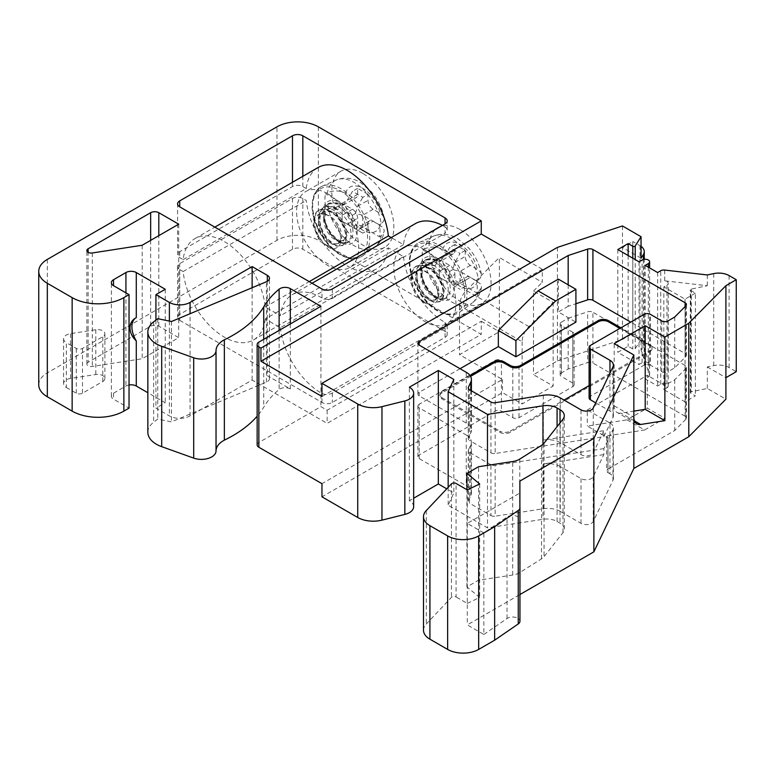 <?xml version="1.0" encoding="UTF-8"?>
<svg xmlns="http://www.w3.org/2000/svg" width="775" height="775" viewBox="0 0 775 775"><rect width="100%" height="100%" fill="white"/><g stroke="black" fill="none" stroke-linecap="round" stroke-linejoin="round"><path stroke-width="0.58" stroke-dasharray="3.88 2.91" d="M619.864 328.397L649.876 345.718L649.876 344.526L620.901 327.796M441.953 392.906A7.314 4.224 0 0 0 439.812 395.889A7.314 4.224 0 0 0 441.953 398.873L441.953 397.682A7.314 4.224 180 0 1 439.812 394.698A7.314 4.224 180 0 1 441.953 391.704L441.953 392.906L470.58 376.379M499.885 432.314A7.314 4.224 0 0 0 510.231 432.314L510.231 431.123A7.314 4.224 180 0 1 499.885 431.123L499.885 432.314L441.953 398.873M649.876 344.526A7.314 4.224 180 0 1 652.017 347.51A7.314 4.224 180 0 1 649.876 350.503L649.876 351.695L510.231 432.314M649.876 351.695A7.314 4.224 0 0 0 652.017 348.711A7.314 4.224 0 0 0 649.876 345.718M612.957 366.866L612.957 417.638L603.841 436.674L495.167 453.482L495.167 402.719M612.957 417.638A11.703 6.752 0 0 0 613.383 415.836A11.703 6.752 0 0 0 609.954 411.06L595.713 402.845M589.107 397.982A4.388 2.538 180 0 1 590.395 396.19L644.19 365.132A4.388 2.538 180 0 1 650.39 365.132L650.39 314.369M661.773 320.927L661.773 371.7L650.39 365.132M661.773 371.7A4.388 2.538 0 0 0 667.982 371.7L667.982 320.937M685.827 305.796L685.827 356.568L674.715 367.815L667.982 371.7M685.827 356.568A4.388 2.538 0 0 0 686.398 355.318A4.388 2.538 0 0 0 685.11 353.526L630.724 322.129M568.172 284.812L568.172 306.299L575.912 303.742M568.172 306.299L558.329 311.976L575.912 322.129M460.069 368.706L419.198 392.305A4.388 2.538 0 0 0 417.909 394.097A4.388 2.538 0 0 0 419.198 395.889L466.259 423.063A17.554 10.133 0 0 1 471.403 430.232A17.554 10.133 0 0 1 470.803 432.847L468.4 438.03A4.388 2.538 0 0 0 468.255 438.689A4.388 2.538 0 0 0 469.534 440.481L469.534 389.718M490.933 402.051L490.933 452.832L469.534 440.481M490.933 452.832A4.388 2.538 0 0 0 495.167 453.482M510.231 431.123L564.026 400.065M589.107 385.582L649.876 350.503M441.953 397.682L499.885 431.123M470.018 375.507L441.953 391.704M603.841 436.674L603.841 430.706L593.243 452.813A7.314 4.224 180 0 1 581.018 454.673L560.257 442.69A17.554 10.133 0 0 0 543.304 440.064L603.841 430.706M321.964 396.48L542.297 269.274L542.297 282.303L499.362 257.523L499.362 331.69L459.536 354.679L502.471 379.469L321.964 483.677M557.419 247.39L557.419 360.879L533.5 374.683L553.156 386.037L522.127 403.949L502.471 392.605L321.964 496.823M528.928 326.595L466.347 290.46A14.628 8.447 120 0 0 459.536 305.612L522.127 341.746A14.628 8.447 -60 0 1 528.928 326.595L553.156 302.424L533.5 291.071L533.5 374.683M533.5 291.071L542.297 282.303M627.004 419.847L644.587 429.999L664.873 418.287L647.29 408.134L627.004 419.847L587.295 426.085L607.978 438.03L607.978 472.634A4.388 2.538 180 0 1 606.699 470.842A4.388 2.538 180 0 1 607.978 469.049L607.978 435.744L644.587 429.999M558.329 279.126L558.329 311.976M609.954 423.005A11.703 6.752 180 0 1 613.383 427.781A11.703 6.752 180 0 1 612.957 429.582L603.841 448.618L603.841 454.596L593.243 476.702A7.314 4.224 180 0 1 581.018 478.562L560.257 466.579L560.257 511.374L581.018 523.357A7.314 4.224 0 0 0 593.243 521.498L612.957 480.355A11.703 6.752 0 0 0 613.383 478.553A11.703 6.752 0 0 0 609.954 473.777L609.954 423.005L587.295 409.927L587.295 426.085M587.295 409.927L647.29 375.284L647.29 408.134M685.827 368.512L685.827 419.285A4.388 2.538 0 0 0 686.398 418.025A4.388 2.538 0 0 0 685.11 416.233L685.11 365.471A4.388 2.538 180 0 1 686.398 367.263A4.388 2.538 180 0 1 685.827 368.512L674.715 379.76L664.873 385.437L647.29 375.284M664.873 385.437L664.873 418.287M572.812 386.628L572.812 335.866A4.388 2.538 0 0 0 574.091 334.073A4.388 2.538 0 0 0 572.812 332.281L572.812 383.053A4.388 2.538 180 0 1 574.091 384.836A4.388 2.538 180 0 1 572.812 386.628L519.018 417.686A4.388 2.538 180 0 1 512.817 417.686L501.435 411.118A4.388 2.538 0 0 0 495.225 411.118L419.198 455.012A4.388 2.538 0 0 0 417.909 456.804A4.388 2.538 0 0 0 419.198 458.597L466.259 485.77A17.554 10.133 0 0 1 471.403 492.939A17.554 10.133 0 0 1 470.803 495.564L468.4 500.747A4.388 2.538 0 0 0 468.255 501.396A4.388 2.538 0 0 0 469.534 503.188L469.534 452.426A4.388 2.538 180 0 1 468.255 450.633A4.388 2.538 180 0 1 468.4 449.975L470.803 444.792A17.554 10.133 0 0 0 471.403 442.176A17.554 10.133 0 0 0 466.259 435.007L466.259 485.77M419.198 458.597L419.198 407.834L466.259 435.007M38.75 384.836A29.256 16.895 180 0 1 47.323 372.891L276.966 240.308A29.256 16.895 180 0 1 318.341 240.308L481.265 334.374L327.137 423.363L252.137 380.06L190.069 415.894A14.628 8.447 180 0 1 169.386 415.894L155.93 408.134L165.249 402.758L147.851 392.722M129.037 384.972A7.314 4.224 0 0 0 125.938 386.037L113.528 393.206A7.314 4.224 0 0 0 111.377 396.19A7.314 4.224 0 0 0 113.528 399.173L129.037 408.134M66.33 387.461L76.279 393.206A4.388 2.538 0 0 0 82.489 393.206L102.784 381.484A7.208 4.156 0 0 0 104.896 378.549A7.208 4.156 0 0 0 95.819 374.528L70.515 378.442A9.339 5.386 0 0 0 63.598 383.644A9.339 5.386 0 0 0 66.33 387.461L66.33 342.666A9.339 5.386 180 0 1 63.598 338.849A9.339 5.386 180 0 1 70.515 333.647L95.819 329.733A7.208 4.156 180 0 1 104.896 333.754A7.208 4.156 180 0 1 102.784 336.699L82.489 348.411A4.388 2.538 180 0 1 76.279 348.411L66.33 342.666M88.127 362.274A4.321 2.499 0 0 0 86.868 364.047A4.321 2.499 0 0 0 92.312 366.459L142.183 358.738L178.696 337.658L158.807 326.178A5.764 3.333 0 0 0 150.66 326.178L88.127 362.274L88.127 252.321M179.722 320.337L321.964 402.457A7.314 4.224 0 0 0 332.301 402.457L445.053 337.358A7.314 4.224 0 0 0 447.204 334.374A7.314 4.224 0 0 0 445.053 331.39L302.822 249.269A7.314 4.224 0 0 0 292.475 249.269L179.722 314.369A7.314 4.224 0 0 0 177.582 317.353A7.314 4.224 0 0 0 179.722 320.337L179.722 269.574A7.314 4.224 180 0 1 177.582 266.59A7.314 4.224 180 0 1 179.722 263.607L292.475 198.507A7.314 4.224 180 0 1 302.822 198.507L306.251 200.483A58.512 33.78 60 0 0 333.899 255.673A58.512 33.78 60 0 0 376.563 268.886A58.512 33.78 60 0 0 388.353 247.884L265.263 318.961L280.395 327.689L403.484 256.622L388.353 247.884M257.145 444.86A5.851 3.381 180 0 1 258.86 442.477L320.927 406.642L327.137 410.227L481.265 321.238L481.265 334.374M327.137 410.227L327.137 423.363M481.265 321.238L499.362 331.69M459.536 305.612L459.536 354.679M522.127 341.746L522.127 403.949M502.471 379.469L502.471 392.605M466.347 290.46L499.362 257.523M553.156 302.424L553.156 386.037M423.499 630.22A21.942 12.671 180 0 1 426.318 624.001L451.447 597.331A2.926 1.686 180 0 1 456.078 596.944L456.078 483.464M467.296 489.936L467.296 603.425L456.078 596.944M467.296 603.425L479.677 597.428L466.918 586.917L478.572 580.194L512.692 575.031A14.628 8.447 0 0 0 519.773 572.56L541.512 558.862A14.628 8.447 0 0 0 544.04 556.663L562.989 532.648A14.628 8.447 0 0 0 564.297 529.151A14.628 8.447 0 0 0 560.015 523.173L557.08 521.478A14.628 8.447 0 0 0 542.955 519.298L487.475 527.882L448.163 505.184L453.85 492.939L446.749 488.831M413.656 506.676A14.628 8.447 180 0 0 409.374 500.698L413.656 498.228M557.419 360.879L622.461 339.45L632.807 333.483L639.985 337.629A14.628 8.447 180 0 1 644.267 343.596A14.628 8.447 180 0 1 643.386 346.483L641.051 350.184L649.528 374.79A4.388 2.538 180 0 1 649.605 375.284A4.388 2.538 180 0 1 648.326 377.076L645.217 378.868L657.636 386.037L660.736 384.245A4.388 2.538 180 0 1 665.522 383.693A4.388 2.538 180 0 1 668.224 386.037A4.388 2.538 180 0 1 666.946 387.829L663.836 389.622L685.042 401.857L695.388 395.889L690.738 393.206A1.463 0.843 180 0 1 690.302 392.605A1.463 0.843 180 0 1 691.271 391.811L707.313 388.44L725.904 399.173M483.852 532.948L467.296 523.396L519.889 493.026L519.889 519.173A7.314 4.224 0 0 0 514.697 515.656A7.314 4.224 0 0 0 507.034 516.993L483.852 532.948L483.852 634.483L467.296 624.921L519.957 594.522M483.852 634.483L507.034 618.528A7.314 4.224 180 0 1 515.143 617.268A7.314 4.224 180 0 1 519.957 621.24M609.954 473.777L607.978 472.634M685.827 419.285L674.715 430.522L607.978 469.049M685.11 416.233L592.914 363A4.388 2.538 0 0 0 587.634 362.593L587.634 311.831A4.388 2.538 180 0 1 592.914 312.238L592.914 363M572.812 332.281L561.429 325.713A4.388 2.538 180 0 1 560.151 323.921A4.388 2.538 180 0 1 561.429 322.129L561.429 372.891L568.172 369.007L587.634 362.593M561.429 372.891A4.388 2.538 0 0 0 560.151 374.683A4.388 2.538 0 0 0 561.429 376.476L561.429 325.713M572.812 383.053L561.429 376.476M603.841 448.618L495.167 465.426A4.388 2.538 180 0 1 490.933 464.777L490.933 515.54L469.534 503.188M490.933 515.54A4.388 2.538 0 0 0 495.167 516.198L495.167 465.426M560.257 511.374A17.554 10.133 0 0 0 543.304 508.749L495.167 516.198M519.889 519.173L519.889 507.208M467.296 523.396L467.296 624.921M519.889 481.072L519.889 493.026M542.297 269.274L530.904 262.706M460.059 229.565A43.884 25.343 -120 0 0 438.117 227.385A43.884 25.343 -120 0 0 438.117 278.06A43.884 25.343 -120 0 0 482.002 303.403A43.884 25.343 -120 0 0 488.725 268.237A43.884 25.343 -120 0 0 460.059 229.565M362.816 173.426A43.884 25.343 -120 0 0 340.874 171.246A43.884 25.343 -120 0 0 340.874 221.921A43.884 25.343 -120 0 0 384.768 247.264A43.884 25.343 -120 0 0 391.491 212.098A43.884 25.343 -120 0 0 362.816 173.426M424.884 249.87A43.884 25.343 -120 0 0 402.942 247.69A43.884 25.343 -120 0 0 402.942 298.365A43.884 25.343 -120 0 0 446.826 323.708A43.884 25.343 -120 0 0 453.559 288.542A43.884 25.343 -120 0 0 424.884 249.87M320.927 306.29L320.927 406.642M147.851 432.305A29.256 16.895 180 0 1 153.634 422.22L157.751 419.023L171.449 421.871L266.435 382.094A7.314 4.224 0 0 0 269.458 378.675A7.314 4.224 0 0 0 267.317 375.681L290.315 388.963A7.314 4.224 0 0 0 279.126 389.544A116.909 67.493 0 0 0 263.713 407.253A129.832 74.962 180 0 1 257.145 416.223M252.137 287.728L252.137 380.06M409.374 500.698L409.374 387.229M453.85 379.45L453.85 492.939M448.163 487.33L448.163 505.184M487.475 465.358L487.475 527.882M466.918 586.917L466.918 489.722M479.677 483.939L479.677 597.428M426.318 510.522L426.318 624.001M332.301 288.968L332.301 298.394C328.862 299.906 325.413 299.751 321.964 297.949A58.512 33.78 -120 0 0 292.185 294.742A58.512 33.78 -120 0 0 280.395 315.745L265.263 307.016A58.512 33.78 -120 0 0 237.615 251.827A58.512 33.78 -120 0 0 194.951 238.603A58.512 33.78 -120 0 0 183.152 259.606L179.722 257.629A7.314 4.224 0 0 1 177.582 254.646L177.582 203.864M183.152 259.606L306.251 188.538A58.512 33.78 60 0 1 318.05 167.536M265.263 307.016L309.235 281.625M415.284 223.675A58.512 33.78 -120 0 0 403.484 244.677L391.201 237.586M445.053 226.881L446.478 228.092L447.204 230.097L445.053 233.304L445.053 226.881A58.512 33.78 -120 0 0 442.409 225.409M306.251 188.538L302.822 186.562A7.314 4.224 0 0 0 292.475 186.562L179.722 251.662A7.314 4.224 0 0 0 177.582 254.646M403.484 244.677L280.395 315.745M332.301 298.394L445.053 233.304M178.696 224.178L178.696 337.658M142.183 245.249L142.183 358.738M171.449 321.518L171.449 421.871M157.751 318.68L157.751 419.023M263.713 339.324L263.713 407.253M165.249 289.269L165.249 402.758M327.651 193.731A43.884 25.343 -120 0 0 305.708 191.551A43.884 25.343 -120 0 0 305.708 242.226A43.884 25.343 -120 0 0 349.593 267.569A43.884 25.343 -120 0 0 356.326 232.403A43.884 25.343 -120 0 0 327.651 193.731M155.93 320.094L155.93 408.134M622.461 225.961L622.461 339.45M641.051 258.211L622.461 247.477L632.807 241.509L632.807 333.483M641.051 246.343A14.628 8.447 0 0 0 639.985 245.646L632.807 241.509M639.017 261.795L639.017 364.531L642.117 362.739A4.388 2.538 180 0 1 646.495 362.109A4.388 2.538 180 0 1 649.528 364.037L641.051 339.44L641.051 350.184M641.051 339.44L635.219 348.702A1.463 0.843 180 0 1 632.807 349.012L628.157 346.318L617.811 352.296L639.017 364.531M617.811 249.56L617.811 352.296M628.157 255.527L628.157 346.318M645.217 265.379L645.217 378.868M657.636 272.548L657.636 386.037M695.388 293.163L685.042 299.14L663.836 286.895L666.946 285.103A4.388 2.538 0 0 0 668.224 283.311A4.388 2.538 0 0 0 664.698 280.821L707.313 285.713L691.271 289.085A1.463 0.843 0 0 0 690.302 289.879A1.463 0.843 0 0 0 690.738 290.48L695.388 293.163L695.388 395.889M707.313 274.951L707.313 285.713M663.836 286.895L663.836 389.622M685.042 299.14L685.042 401.857M707.313 388.44L707.313 366.943L713.727 365.597A14.628 8.447 180 0 1 729.072 367.553L736.25 371.7M707.313 366.943L725.904 377.677M636.876 423.877L617.22 412.532A14.628 8.447 120 0 1 614.188 405.838L614.188 343.616M617.22 412.532A14.628 8.447 120 0 0 620.998 413.133L633.843 411.118M685.11 365.471L592.914 312.238M572.812 335.866L519.018 366.924L519.018 417.686M512.817 417.686L512.817 366.924L501.435 360.356L501.435 411.118M495.225 411.118L495.225 360.356L419.198 404.25L419.198 455.012M179.722 269.574L183.152 271.55A58.512 33.78 -120 0 0 210.8 326.74A58.512 33.78 -120 0 0 253.464 339.963A58.512 33.78 -120 0 0 265.263 318.961M403.484 256.622A58.512 33.78 60 0 0 445.053 322.429L447.204 325.171L445.053 327.951L332.301 393.051C328.862 394.814 325.413 394.959 321.964 393.497A58.512 33.78 60 0 1 280.395 327.689M183.152 271.55L306.251 200.483M561.429 322.129L568.172 318.244L568.172 369.007M568.172 318.244L587.634 311.831M674.715 379.76L674.715 430.522M560.257 466.579A17.554 10.133 0 0 0 543.304 463.954L603.841 454.596M490.933 464.777L469.534 452.426M674.715 317.033L674.715 367.815M607.978 435.744L606.699 436.616L607.978 438.03M495.225 360.356A4.388 2.538 180 0 1 501.435 360.356M512.817 366.924A4.388 2.538 0 0 0 519.018 366.924M419.198 407.834A4.388 2.538 180 0 1 417.909 406.042A4.388 2.538 180 0 1 419.198 404.25M478.572 580.194L478.572 466.705M320.53 213.706C312.674 216.293 311.744 224.014 317.76 236.879A21.216 12.245 -120 0 0 327.651 246.886A21.216 12.245 -120 0 0 333.657 248.901C341.92 246.779 343.17 239.262 337.425 226.368A17.554 10.133 -120 0 0 327.651 215.227A17.554 10.133 -120 0 0 320.53 213.706L329.452 215.673L333.773 219.112L337.474 223.684L340.206 228.838L341.668 233.992L341.746 238.526L340.448 241.916L337.619 244.077L335.759 244.697L332.204 244.222L325.975 239.833L322.545 235.319L319.959 229.991L318.544 224.45L318.496 219.286L319.833 215.082L322.468 212.282L326.101 211.207L330.382 211.933L336.098 215.382L340.08 219.577L343.228 224.576L345.195 229.807L345.805 234.641L345.011 238.526L342.947 240.996L339.857 241.761L336.147 240.705L331.148 236.85L327.718 232.335L325.132 227.007L323.718 221.456L323.669 216.303L325.006 212.098L327.641 209.298L331.274 208.223L337.251 209.686L335.759 207.564L337.997 206.266A2.926 1.686 120 0 0 339.489 204.668L336.825 203.379L331.787 202.556L328.445 203.544L325.829 206.053L324.144 210.451L323.698 217.184L325.258 224.537L328.106 230.902L337.396 241.257L341.717 243.205L345.912 243.273L349.089 241.19L350.862 237.208L350.968 231.793L349.409 225.573L346.289 219.286L341.969 213.638L336.863 209.308L330.005 206.431L323.562 207.429L321.509 209.095L319.193 213.406L318.506 219.141L319.532 225.67L322.08 232.287L325.868 238.254L330.402 242.914L336.544 246.198L342.192 245.656L343.926 244.173L345.689 240.192L345.805 234.777L344.245 228.557L341.126 222.27L336.796 216.622L331.69 212.292L324.832 209.424L318.389 210.412L316.336 212.088L314.02 216.39L313.332 222.125L314.359 228.664L317.76 236.879M367.989 230.156L367.989 224.188A7.314 4.224 60 0 1 369.51 220.836A7.314 4.224 60 0 1 373.162 221.204L382.879 227.443L384.168 230.039L384.148 231.706L381.213 235.658A38.721 22.359 60 0 1 374.848 246.944A38.721 22.359 60 0 1 354.32 245.782A38.721 22.359 60 0 1 327.438 204.61L325.423 205.578A38.953 22.485 60 0 1 325.423 193.634L327.438 192.665A38.721 22.359 60 0 1 336.195 180.003A38.721 22.359 60 0 1 354.32 182.542A38.721 22.359 60 0 1 381.213 223.713L383.402 221.534L384.235 219.063L383.606 216.545L381.571 214.239L373.162 209.26A7.314 4.224 60 0 1 367.989 200.299L367.989 194.322L362.816 197.315L352.48 191.338L347.307 200.299L342.133 205.753L342.133 203.282L352.48 197.315A7.314 4.224 60 0 0 356.132 197.673L342.133 205.753L342.133 209.26L352.48 215.227L352.48 227.172L362.816 233.149L342.133 221.204L352.48 227.172L357.653 224.188L367.989 230.156L362.816 233.149M327.438 204.61C333.676 202.12 339.692 202.323 345.466 205.21L352.48 209.26A7.314 4.224 60 0 1 357.653 218.211L357.653 224.188M352.48 209.26L342.133 215.227L342.133 221.204L342.133 209.26M369.51 220.836L355.502 228.925L362.816 227.172L373.162 221.204M328.426 203.554L340.361 204.145L339.489 204.648M328.648 203.418L325.829 206.053M340.361 204.145L338.491 208.969L334.103 207.555L330.169 207.952L327.127 210.122L325.267 213.842L324.773 218.695L325.694 224.169L327.854 229.652L331.022 234.534L334.761 238.303L339.75 240.851L344.032 240.366L345.621 238.932L346.919 235.542L346.842 231.008L345.379 225.854L342.647 220.691L338.946 216.118L334.626 212.689L328.929 210.548L323.902 211.459L321.954 213.106L320.094 216.826L319.61 221.679L320.521 227.153L322.691 232.636L325.849 237.518L330.731 242.12L334.577 243.834L338.859 243.36M337.425 226.368L339.537 231.144L340.593 236.162L340.235 240.415L337.629 244.067M338.491 208.969L337.251 209.686M333.657 248.901L327.999 246.682L323.301 242.672L319.174 237.14L316.093 230.688L314.466 224.043L314.495 217.911L316.19 212.999L319.329 209.87L323.843 208.727L328.988 209.812L335.827 214.239L340.516 219.451L344.139 225.583L346.328 231.909L346.871 237.712L345.708 242.313L343.044 245.162L339.169 245.946L334.597 244.532L328.474 239.688L324.347 234.157L321.267 227.705L319.639 221.049L319.668 214.927L321.363 210.015L324.502 206.886L329.017 205.733L335.759 207.564M373.162 209.26L362.816 215.227L362.816 227.172L379.527 236.821L381.213 235.658M352.48 215.227L355.502 213.483L362.816 215.227L379.527 224.876A38.953 22.485 60 0 1 379.527 236.821M381.213 223.713L379.527 224.876M352.48 197.315L345.466 193.266C339.712 190.379 333.705 190.175 327.438 192.665M367.989 194.322L357.653 188.354L357.653 194.322A7.314 4.224 60 0 1 356.132 197.673M325.423 205.578L342.133 215.227L342.133 203.282L325.423 193.634M355.502 213.483L357.653 206.266L362.816 197.315M357.653 188.354L352.48 191.338M424.884 303.025A21.216 12.245 60 0 1 415.003 293.018C408.987 280.172 409.907 272.451 417.764 269.845A17.554 10.133 60 0 1 424.884 271.366A17.554 10.133 60 0 1 434.659 282.507C440.413 295.391 439.163 302.899 430.9 305.04A21.216 12.245 60 0 1 424.884 303.025M449.713 265.399L439.367 271.366L439.367 277.343L444.54 280.327L454.886 274.35A7.314 4.224 60 0 0 449.713 265.399L442.709 261.349C436.926 258.463 430.919 258.259 424.671 260.749L422.666 261.718A38.953 22.485 60 0 1 422.666 249.773L439.367 259.422L449.713 253.454L442.709 249.405C436.955 246.518 430.939 246.314 424.671 248.804A38.721 22.359 60 0 1 433.428 236.142A38.721 22.359 60 0 1 451.563 238.681A38.721 22.359 60 0 1 478.446 279.853L476.761 281.015A38.953 22.485 60 0 1 476.761 292.96L460.059 283.311L470.406 277.343A7.314 4.224 60 0 0 466.744 276.975L452.745 285.064L460.059 283.311L460.059 271.366L452.745 269.623L454.886 262.405L460.059 253.454L449.713 247.477L444.54 256.438L439.367 261.892L439.367 265.399L449.713 271.366L449.713 283.311L439.367 277.343L439.367 265.399M478.446 279.853L480.645 277.673L481.469 275.202L480.849 272.684L478.814 270.378L470.406 265.399A7.314 4.224 60 0 1 465.233 256.438L465.233 250.461L454.886 244.493L454.886 250.461A7.314 4.224 60 0 1 453.365 253.812L439.367 261.892L439.367 259.422L439.367 271.366L422.666 261.718M422.666 249.773L424.671 248.804M453.365 253.812A7.314 4.224 60 0 1 449.713 253.454M454.886 244.493L449.713 247.477M452.745 269.623L449.713 271.366M465.233 250.461L460.059 253.454M452.745 285.064L460.059 289.288L452.745 285.064M454.886 274.35L454.886 280.327L465.233 286.295L465.233 280.327A7.314 4.224 60 0 1 466.744 276.975M481.382 287.845L478.446 291.797A38.721 22.359 60 0 1 472.082 303.083C477.012 299.324 480.113 294.238 481.382 287.845L481.401 286.178L480.122 283.582L470.406 277.343M476.761 292.96L478.446 291.797M470.406 265.399L460.059 271.366L476.761 281.015M436.742 260.778L434.058 259.518L429.03 258.695L425.678 259.683L423.063 262.192L421.377 266.59L420.932 273.323L422.491 280.666L425.339 287.041L434.639 297.397L438.96 299.344L443.155 299.412L446.332 297.329L448.095 293.347L448.212 287.932L446.652 281.713L443.532 275.425L439.202 269.778L434.097 265.447L427.238 262.57L420.796 263.568L418.752 265.234L416.427 269.545L415.749 275.28L416.766 281.809L419.314 288.426L423.102 294.393L427.635 299.053L433.787 302.337L439.425 301.795L441.159 300.312L442.922 296.331L443.038 290.916L441.479 284.696L438.359 278.409L434.029 272.761L428.924 268.431L422.065 265.563L415.632 266.552L413.579 268.228L411.254 272.529L410.576 278.264L411.593 284.803L415.003 293.018M425.669 259.693L437.604 260.284L435.724 265.108L431.346 263.694L427.403 264.091L424.361 266.261L422.501 269.981L422.017 274.834L422.927 280.308L425.097 285.791L428.255 290.673L433.138 295.265L436.993 296.99L440.355 296.922L442.854 295.072L444.153 291.681L444.075 287.147L442.622 281.993L439.88 276.83L436.18 272.257L431.869 268.828L426.173 266.687L421.135 267.598L419.188 269.245L417.328 272.965L416.843 277.818L417.764 283.292L419.924 288.775L423.082 293.657L427.974 298.249L431.82 299.973L435.182 299.906L437.681 298.055L438.979 294.665L438.902 290.131L437.449 284.977L434.707 279.823L431.007 275.251L425.388 271.076L417.764 269.845M425.892 259.557L423.063 262.192M430.9 305.04L425.233 302.822L420.534 298.811L416.407 293.279L413.337 286.827L411.699 280.182L411.728 274.05L413.433 269.138L416.562 266.009L421.077 264.866L426.221 265.951L433.06 270.378L437.759 275.59L441.382 281.722L443.571 288.048L444.104 293.851L442.942 298.452L440.278 301.301L436.412 302.085L431.84 300.661L425.707 295.827L421.581 290.296L418.51 283.844L416.873 277.188L416.902 271.066L418.607 266.154L421.736 263.025L426.25 261.873L431.394 262.967L432.993 263.703L434.484 265.825L428.517 264.362L424.884 265.438L422.249 268.237L420.903 272.442L420.951 277.595L422.365 283.146L424.952 288.474L428.381 292.989L433.39 296.844L437.09 297.9L440.035 297.222L442.244 294.665L443.048 290.78L442.428 285.946L440.462 280.715L437.323 275.716L433.332 271.521L427.616 268.073L423.344 267.346L419.711 268.421L417.076 271.221L415.729 275.425L415.778 280.589L417.192 286.13L419.779 291.458L423.208 295.972L429.437 300.361L432.993 300.836L434.862 300.206L437.478 296.554L437.836 292.301L436.771 287.283L434.659 282.507M437.604 260.284L436.722 260.787A2.926 1.686 120 0 1 435.23 262.405L432.993 263.703M435.724 265.108L434.484 265.825M444.54 280.327L449.713 283.311L454.886 280.327M465.233 286.295L460.059 289.288M593.243 408.008L593.243 452.813M419.198 395.889L419.198 392.305M466.259 372.291L466.259 423.063M590.395 396.19L590.395 345.418M644.19 314.359L644.19 365.132M70.515 378.442L70.515 333.647M76.279 393.206L76.279 348.411M82.489 348.411L82.489 393.206M102.784 381.484L102.784 336.699M95.819 329.733L95.819 374.528M507.034 618.528L507.034 516.993M318.341 126.838L318.341 240.308M290.315 388.963L290.315 323.969M267.317 281.315L267.317 375.681M258.86 342.133L258.86 442.477M542.955 444.317L542.955 519.298M557.08 521.478L557.08 426.647M560.015 422.927L560.015 523.173M179.722 251.662L179.722 257.629M321.964 297.949L321.964 288.988M302.822 186.562L302.822 176.322M292.475 182.299L292.475 186.562M92.312 252.979L92.312 366.459M150.66 240.357L150.66 326.178M158.807 326.178L158.807 235.658M279.126 330.421L279.126 389.544M266.435 382.094L266.435 281.751M153.634 321.887L153.634 422.22M190.069 415.894L190.069 313.72M125.938 292.853L125.938 386.037M113.528 393.206L113.528 399.173M47.323 259.412L47.323 372.891M276.966 240.308L276.966 126.838M169.386 321.092L169.386 415.894M643.386 259.499L643.386 346.483M635.219 348.702L635.219 259.606M639.985 337.629L639.985 245.646M649.528 374.79L649.528 364.037M648.326 267.172L648.326 377.076M642.117 362.739L642.117 260.022M632.807 258.22L632.807 349.012M660.736 384.245L660.736 270.766M666.946 285.103L666.946 387.829M664.698 270.078L664.698 280.821M690.738 393.206L690.738 290.48M691.271 289.085L691.271 391.811M713.727 365.597L713.727 273.614M729.072 275.58L729.072 367.553M614.188 405.838L633.843 417.183M634.463 420.912L620.998 413.133M685.11 353.526L685.11 306.512M609.954 411.06L609.954 373.133M581.018 454.673L581.018 409.888M560.257 397.895L560.257 442.69M581.018 523.357L581.018 478.562M593.243 476.702L593.243 521.498M612.957 429.582L612.957 480.355M179.722 314.369L179.722 263.607M321.964 402.457L321.964 393.497M302.822 249.269L302.822 198.507M445.053 322.429L445.053 331.39M445.053 337.358L445.053 327.951M332.301 393.051L332.301 402.457M292.475 198.507L292.475 249.269M468.4 449.975L468.4 500.747M470.803 444.792L470.803 495.564M543.304 463.954L543.304 508.749M543.304 395.279L543.304 440.064M468.4 388.566L468.4 438.03M470.803 390.435L470.803 432.847M512.692 575.031L512.692 461.542M519.773 459.081L519.773 572.56M541.512 558.862L541.512 445.383M544.04 443.174L544.04 556.663M562.989 532.648L562.989 419.159M451.447 483.852L451.447 597.331M367.989 224.188L357.653 230.156M347.307 224.188L357.653 218.211M340.06 254.152A38.886 22.456 -120 0 0 367.563 238.274A38.886 22.456 -120 0 0 340.06 190.64A38.886 22.456 -120 0 0 312.567 206.518A38.886 22.456 -120 0 0 340.06 254.152M337.997 206.266A21.216 12.245 60 0 1 351.85 224.963A21.216 12.245 60 0 1 348.605 241.955A21.216 12.245 60 0 1 337.997 240.909A21.216 12.245 60 0 1 328.106 230.902M340.06 242.1A24.141 13.94 60 0 1 322.991 212.544A24.141 13.94 60 0 1 340.06 202.682A24.141 13.94 60 0 1 357.13 232.248A24.141 13.94 60 0 1 340.06 242.1M345.466 193.266A25.604 14.783 60 0 1 362.816 188.344A25.604 14.783 60 0 1 380.176 213.299M341.184 188.8A40.348 23.298 -120 0 0 322.303 186.155A40.348 23.298 -120 0 0 314.505 217.998A40.348 23.298 -120 0 0 341.184 254.684A40.348 23.298 -120 0 0 362.574 255.895A40.348 23.298 -120 0 0 367.195 223.219A40.348 23.298 -120 0 0 341.184 188.8M380.176 225.244A25.604 14.783 60 0 1 362.816 230.165A25.604 14.783 60 0 1 345.466 205.21M357.653 194.322L347.307 200.299M357.653 206.266L367.989 200.299M442.709 249.405A25.604 14.783 60 0 1 460.059 244.483A25.604 14.783 60 0 1 477.41 269.438M454.886 250.461L444.54 256.438M454.886 262.405L465.233 256.438M477.41 281.383A25.604 14.783 60 0 1 460.059 286.304A25.604 14.783 60 0 1 442.709 261.349M481.411 274.263C479.618 264.624 475.414 255.905 468.798 248.126L457.918 238.807C453.704 236.113 444.637 231.851 433.428 236.142L419.537 242.294C413.676 244.919 410.314 250.645 409.462 259.451C407.679 276.714 421.648 302.318 437.604 310.959L439.909 312.18C447.96 315.851 454.596 315.803 459.808 312.034A40.348 23.298 -120 0 0 464.428 279.358A40.348 23.298 -120 0 0 438.427 244.939A40.348 23.298 -120 0 0 419.537 242.294A40.348 23.298 -120 0 0 411.738 274.137A40.348 23.298 -120 0 0 438.427 310.823A40.348 23.298 -120 0 0 459.808 312.034L472.082 303.083A38.721 22.359 60 0 1 451.563 301.921A38.721 22.359 60 0 1 424.671 260.749M437.303 246.779A38.886 22.456 -120 0 0 409.801 262.657A38.886 22.456 -120 0 0 437.303 310.291A38.886 22.456 -120 0 0 464.797 294.413A38.886 22.456 -120 0 0 437.303 246.779M437.303 298.239A24.141 13.94 60 0 1 420.234 268.683A24.141 13.94 60 0 1 437.303 258.821A24.141 13.94 60 0 1 454.363 288.387A24.141 13.94 60 0 1 437.303 298.239M435.23 262.405A21.216 12.245 60 0 1 449.093 281.102A21.216 12.245 60 0 1 445.838 298.094A21.216 12.245 60 0 1 435.23 297.048A21.216 12.245 60 0 1 425.339 287.041M465.233 280.327L454.886 286.295M63.598 383.644L63.598 338.849M104.896 378.549L104.896 333.754M438.117 227.385L402.942 247.69M482.002 303.403L446.826 323.708M194.951 238.603L214.84 227.123M292.185 294.742L312.073 283.262M447.204 230.088L447.204 220.885M86.868 364.047L86.868 250.557M269.458 378.675L269.458 278.322M111.377 396.19L111.377 282.701M340.874 171.246L305.708 191.551M384.768 247.264L349.593 267.569M644.267 343.596L644.267 259.325M649.605 375.284L649.605 267.918M668.224 386.037L668.224 283.311M690.302 392.605L690.302 289.879M177.582 266.59L177.582 317.353M253.464 339.963L376.563 268.886M447.204 325.19L447.204 334.374M471.403 442.176L471.403 492.939M471.403 390.784L471.403 430.232M686.398 367.263L686.398 418.025M560.151 374.683L560.151 323.921M613.383 478.553L613.383 427.781M574.091 384.836L574.091 334.073M417.909 456.804L417.909 406.042M468.255 501.396L468.255 450.633M686.398 304.536L686.398 355.318M613.383 415.836L613.383 365.064M417.909 394.097L417.909 343.315M468.255 438.689L468.255 387.917M606.699 436.887L606.699 470.842M564.297 529.151L564.297 415.662M652.017 348.711L652.017 347.51M439.812 395.889L439.812 394.698M384.168 218.124C382.375 208.485 378.171 199.766 371.564 191.987L360.685 182.667C356.471 179.974 347.394 175.712 336.195 180.003L322.303 186.155C316.442 188.78 313.081 194.506 312.228 203.312C310.446 220.575 324.405 246.179 340.37 254.82L342.676 256.041C350.726 259.712 357.362 259.664 362.574 255.895L374.848 246.944C379.779 243.185 382.879 238.099 384.148 231.706M344.032 240.376L342.792 241.083M329.065 208.475L327.825 209.192M323.892 211.459L322.652 212.176M324.25 210.064L323.853 213.716C324.851 225.157 330.053 234.176 339.46 240.763C345.301 242.963 348.353 243.369 348.605 241.955L347.355 242.682M343.131 245.113L342.182 245.665M324.502 206.886L323.562 207.429M319.339 209.87L318.389 210.412M421.484 266.203L421.087 269.855C422.084 281.296 427.287 290.315 436.693 296.903C442.535 299.102 445.586 299.508 445.838 298.094L444.598 298.811M416.572 266.009L415.623 266.552M421.745 263.025L420.796 263.568M440.365 301.252L439.425 301.804M421.135 267.598L419.895 268.315M426.308 264.614L425.068 265.331M436.102 299.499L434.862 300.216M441.275 296.515L440.035 297.222"/><path stroke-width="1.16" d="M608.501 321.828A7.314 4.224 0 0 0 598.155 321.828L598.155 320.637A7.314 4.224 180 0 1 608.501 320.637L608.501 321.828L619.864 328.397M520.567 366.623A7.314 4.224 180 0 1 510.231 366.623L510.231 365.432A7.314 4.224 0 0 0 520.567 365.432L520.567 366.623L598.155 321.828M510.231 365.432L504.021 361.847L504.021 363.039L510.231 366.623M504.021 363.039A7.314 4.224 0 0 0 493.675 363.039L493.675 361.847L470.018 375.507M470.58 376.379L493.675 363.039M595.713 402.845L590.395 399.774A4.388 2.538 180 0 1 589.107 397.982L589.107 347.2A4.388 2.538 0 0 0 590.395 348.992L590.395 399.774M630.724 322.129L592.914 300.293A4.388 2.538 0 0 0 587.634 299.886L587.634 249.124A4.388 2.538 180 0 1 592.914 249.521L592.914 300.293M575.912 303.742L587.634 299.886M515.917 356.771L515.917 340.613L555.627 300.991L575.912 289.288L575.912 322.129L515.917 356.771L498.335 346.619L460.069 368.706M598.155 320.637L520.567 365.432M620.901 327.796L608.501 320.637M564.026 400.065L589.107 385.582M493.675 361.847A7.314 4.224 180 0 1 504.021 361.847M609.954 373.133L609.954 360.298A11.703 6.752 180 0 1 613.383 365.064A11.703 6.752 180 0 1 612.957 366.866L593.243 408.008A7.314 4.224 180 0 1 581.018 409.868L560.257 397.885A17.554 10.133 0 0 0 543.304 395.26L495.167 402.709A4.388 2.538 180 0 1 490.933 402.051L469.534 389.699A4.388 2.538 180 0 1 468.255 387.917A4.388 2.538 180 0 1 468.4 387.258L470.803 382.075A17.554 10.133 0 0 0 471.403 379.45A17.554 10.133 0 0 0 466.259 372.281L419.198 345.108A4.388 2.538 180 0 1 417.909 343.315A4.388 2.538 180 0 1 419.198 341.533L419.198 345.108M515.917 340.613L498.335 330.46L498.335 346.619M555.627 300.991L538.044 290.838L558.329 279.126L575.912 289.288M530.904 262.706L481.265 234.04L260.933 361.247L321.964 396.48L321.964 383.334L357.73 403.988A21.942 12.671 0 0 0 381.968 406.652L404.841 400.937A14.628 8.447 0 0 0 413.656 393.187A14.628 8.447 0 0 0 409.374 387.219L438.33 370.498L453.85 379.45L448.163 391.695L487.475 414.392L542.955 405.809A14.628 8.447 180 0 1 557.08 407.999L560.015 409.694A14.628 8.447 180 0 1 564.297 415.662A14.628 8.447 180 0 1 562.989 419.159L544.04 443.174A14.628 8.447 180 0 1 541.512 445.383L519.773 459.081A14.628 8.447 180 0 1 512.692 461.542L478.572 466.705L466.918 473.428L479.677 483.939L467.296 489.936L456.078 483.464A2.926 1.686 0 0 0 451.447 483.852L426.318 510.522A21.942 12.671 0 0 0 423.499 516.731A21.942 12.671 0 0 0 429.922 525.692L447.64 535.922A21.942 12.671 0 0 0 478.679 535.922L494.644 526.709L518.243 510.473A7.314 4.224 0 0 0 519.957 507.751A7.314 4.224 0 0 0 519.889 507.208L519.889 481.072L593.873 438.359L633.843 354.969L614.188 343.616L645.217 325.703L664.873 337.048L688.791 323.243L725.904 285.684L736.25 279.717L729.072 275.571A14.628 8.447 0 0 0 713.727 273.604L707.313 274.951L664.698 270.068A4.388 2.538 0 0 0 660.736 270.756L657.636 272.548L645.217 265.379L648.326 263.587A4.388 2.538 0 0 0 649.605 261.795A4.388 2.538 0 0 0 646.902 259.46A4.388 2.538 0 0 0 642.117 260.003L639.017 261.795L617.811 249.56L628.157 243.583L628.157 255.527M628.157 243.583L632.807 246.276A1.463 0.843 0 0 0 635.219 245.966L641.051 236.704L622.461 225.961L557.419 247.39L321.964 383.334M589.107 347.2A4.388 2.538 0 0 1 590.395 345.408L644.19 314.359A4.388 2.538 0 0 1 650.39 314.359L661.773 320.927A4.388 2.538 180 0 0 667.982 320.927L674.715 317.033L685.827 305.796A4.388 2.538 180 0 0 686.398 304.536A4.388 2.538 180 0 0 685.11 302.744L592.914 249.521M609.954 360.288L590.395 348.992M587.634 249.104L568.172 255.517L419.198 341.533M147.851 392.722L136.284 386.037A7.314 4.224 0 0 0 129.037 384.972M129.037 408.134L123.864 411.118A36.57 21.119 180 0 1 72.143 411.118L47.323 396.781A29.256 16.895 180 0 1 38.75 384.836L38.75 271.357A29.256 16.895 0 0 0 47.323 283.301L72.143 297.629A36.57 21.119 0 0 0 123.864 297.629L129.037 294.645L129.037 408.134M413.656 393.187L413.656 506.676A14.628 8.447 180 0 1 404.841 514.426L381.968 520.141A21.942 12.671 180 0 1 357.73 517.477L321.964 496.823L321.964 483.677L258.86 447.252A5.851 3.381 180 0 1 257.145 444.86L257.145 344.517A5.851 3.381 0 0 0 258.86 346.9L260.933 348.101L260.933 361.247M413.656 498.228L438.33 483.978L446.749 488.831M725.904 285.684L725.904 399.173L688.791 436.722L633.843 468.449L593.873 551.848L519.957 594.522M519.957 507.751L519.957 621.24A7.314 4.224 180 0 1 518.243 623.952L494.644 640.189L478.679 649.411A21.942 12.671 180 0 1 447.64 649.411L429.922 639.181A21.942 12.671 180 0 1 423.499 630.22L423.499 516.731M593.873 438.359L593.873 551.848M38.75 271.357A29.256 16.895 0 0 1 47.323 259.412L276.966 126.829A29.256 16.895 0 0 1 318.341 126.829L481.265 220.885L481.265 234.04M257.145 344.517A5.851 3.381 0 0 1 258.86 342.124L320.927 306.29L290.315 288.62A7.314 4.224 180 0 0 279.126 289.201L279.126 330.421M257.145 416.223A129.832 74.962 180 0 1 224.353 440.152A25.594 14.773 0 0 0 216.031 450.982A14.628 8.447 180 0 1 208.485 458.325A14.628 8.447 180 0 1 193.692 458.112L161.694 446.662A29.256 16.895 180 0 1 147.851 432.305L147.851 331.962A29.256 16.895 0 0 1 153.634 321.877L157.751 318.68L171.449 321.518L266.435 281.742A7.314 4.224 180 0 0 269.458 278.322A7.314 4.224 180 0 0 267.317 275.338L252.137 266.581L252.137 287.728M438.33 370.498L438.33 483.978M448.163 391.695L448.163 487.33M487.475 414.392L487.475 465.358M466.918 489.722L466.918 473.428M494.644 526.709L494.644 640.189M481.265 220.885L260.933 348.101M252.137 266.581L190.069 302.415A14.628 8.447 0 0 1 169.386 302.415L155.93 294.645L165.249 289.269L136.284 272.548A7.314 4.224 180 0 0 125.938 272.548L113.528 279.717A7.314 4.224 180 0 0 111.377 282.701A7.314 4.224 180 0 0 113.528 285.684L129.037 294.645M147.851 331.962A29.256 16.895 0 0 0 161.694 346.318L193.692 357.769A14.628 8.447 0 0 0 208.485 357.982A14.628 8.447 0 0 0 216.031 350.629A25.594 14.773 180 0 1 224.353 339.799A129.832 74.962 0 0 0 263.713 306.91A116.909 67.493 180 0 1 279.126 289.201M179.722 206.857A7.314 4.224 180 0 1 177.582 203.864A7.314 4.224 180 0 1 179.722 200.88L292.475 135.79A7.314 4.224 180 0 1 302.822 135.79L445.053 217.901A7.314 4.224 180 0 1 447.204 220.885A7.314 4.224 180 0 1 445.053 223.878L332.301 288.968A7.314 4.224 180 0 1 321.964 288.968L179.722 206.857L179.722 200.89M150.66 212.699L88.127 248.794A4.321 2.499 180 0 0 86.868 250.557A4.321 2.499 180 0 0 92.312 252.97L142.183 245.249L178.696 224.178L158.807 212.699A5.764 3.333 180 0 0 150.66 212.699L150.66 240.357M214.84 227.123L318.05 167.536A58.512 33.78 60 0 1 360.714 180.759A58.512 33.78 60 0 1 388.353 235.939L309.235 281.625M391.201 237.586L388.353 235.939M442.409 225.409A58.512 33.78 -120 0 0 415.284 223.675L312.073 283.262M224.353 339.818L224.353 440.152M263.713 306.919L263.713 339.324M135.838 317.924A19.385 11.189 -120 0 0 136.284 340.913C127.875 333.114 127.875 321.741 136.284 317.682L136.284 272.558M155.93 294.645L155.93 320.094M641.051 236.704L641.051 258.211L643.386 254.51A14.628 8.447 0 0 0 644.267 251.623A14.628 8.447 0 0 0 641.051 246.343M725.904 377.677L736.25 371.7L736.25 279.717M688.791 323.243L688.791 436.722M633.843 411.118L645.217 409.326L664.873 420.67L664.873 337.048M664.873 420.67L640.644 424.477A14.628 8.447 -60 0 1 636.876 423.877A14.628 8.447 -60 0 1 633.843 417.183L633.843 468.449M633.843 417.183L633.843 354.969M645.217 409.326L645.217 325.703M498.335 330.46L538.044 290.838M568.172 255.517L568.172 284.812M518.243 510.483L518.243 623.952M290.315 323.969L290.315 288.62M267.317 275.348L267.317 281.315M258.86 447.252L258.86 346.9M357.73 403.998L357.73 517.477M381.968 520.141L381.968 406.672M404.841 400.946L404.841 514.426M542.955 405.819L542.955 444.317M557.08 426.647L557.08 408.008M560.015 409.694L560.015 422.927M429.922 639.181L429.922 525.702M447.64 535.932L447.64 649.411M478.679 649.411L478.679 535.932M445.053 217.901L445.053 223.878M302.822 176.322L302.822 135.799M292.475 135.79L292.475 182.299M88.127 252.321L88.127 248.804M158.807 235.658L158.807 212.708M161.694 446.662L161.694 346.328M193.692 357.779L193.692 458.112M216.031 350.639L216.031 450.982M190.069 313.72L190.069 302.424M136.284 386.037L136.284 340.913M125.938 272.548L125.938 292.853M113.528 285.684L113.528 279.727M123.864 411.118L123.864 297.648M72.143 297.629L72.143 411.118M47.323 396.781L47.323 283.311M169.386 302.415L169.386 321.092M643.386 254.51L643.386 259.499M635.219 259.606L635.219 245.975M648.326 263.607L648.326 267.172M632.807 246.285L632.807 258.22M640.644 424.477L634.463 420.912M685.11 306.512L685.11 302.763M468.4 387.258L468.4 388.566M470.803 382.075L470.803 390.435M644.267 259.325L644.267 251.623M649.605 267.918L649.605 261.795M471.403 379.45L471.403 390.784"/></g></svg>

